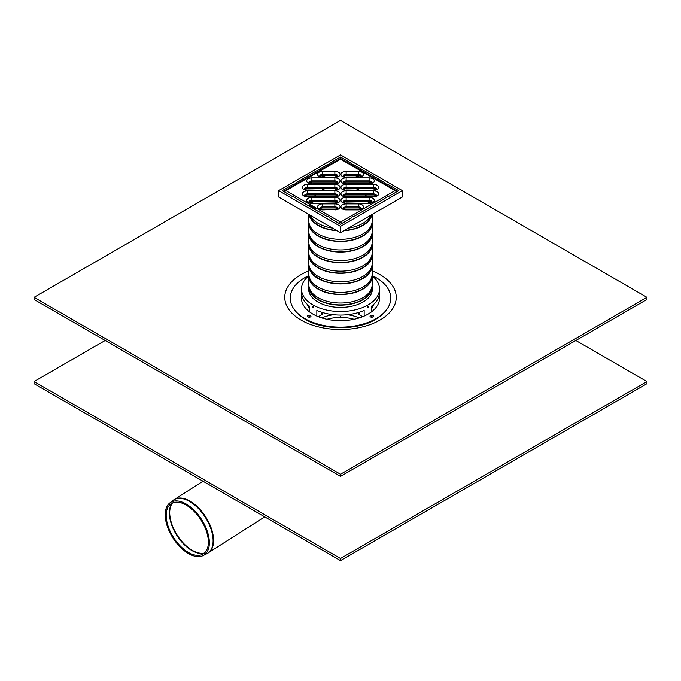 <?xml version="1.0" encoding="UTF-8"?>
<svg xmlns="http://www.w3.org/2000/svg" width="681" height="681" viewBox="0 0 681 681"><rect width="100%" height="100%" fill="white"/><g stroke="black" fill="none" stroke-linecap="round" stroke-linejoin="round"><path stroke-width="1.02" d="M370.949 317.057A0.868 0.502 180 0 1 372.567 317.057M372.984 316.886A1.737 1.004 180 0 1 370.532 316.886A1.737 1.004 180 0 1 370.532 315.465A1.737 1.004 180 0 1 372.984 315.465A1.737 1.004 180 0 1 372.984 316.886L372.984 316.886M308.433 317.057A0.868 0.502 180 0 1 310.051 317.057M308.016 316.886L308.016 316.886A1.737 1.004 180 0 1 308.016 315.465A1.737 1.004 180 0 1 310.468 315.465A1.737 1.004 180 0 1 310.468 316.886A1.737 1.004 180 0 1 308.016 316.886M334.439 327.552A47.67 27.521 180 0 1 306.79 319.712L304.952 318.648A50.275 29.028 180 0 1 308.885 275.558M372.115 275.558A50.275 29.028 180 0 1 376.048 318.648L374.209 319.712A47.67 27.521 180 0 1 346.535 327.552M308.825 307.795A35.106 20.268 180 0 1 309.489 307.029M371.511 307.029A35.106 20.268 180 0 1 372.175 307.795M309.489 308.851A33.369 19.264 180 0 1 307.48 304.526M373.52 304.526A33.369 19.264 180 0 1 371.511 308.851M362.19 316.384A33.369 19.264 180 0 1 355.601 318.921M325.399 318.921A33.369 19.264 180 0 1 318.81 316.384M301.504 299.308A39.226 22.643 180 0 1 302.211 296.831M378.789 296.831A39.226 22.643 180 0 1 379.496 299.308M301.453 298.482A39.047 22.541 180 0 1 301.853 295.597M379.147 295.597A39.047 22.541 180 0 1 379.547 298.482M379.223 295.231A39.047 22.541 180 0 1 379.547 298.125A39.047 22.541 180 0 1 355.439 318.955A39.047 22.541 180 0 1 312.885 314.069A39.047 22.541 180 0 1 301.453 298.125A39.047 22.541 180 0 1 301.777 295.231M376.048 318.648A50.275 29.028 180 0 1 304.952 318.648L306.79 319.712M381.377 315.022A48.249 27.853 180 0 1 374.89 319.764M306.11 319.764A48.249 27.853 180 0 1 299.623 315.022M340.5 474.257L34.05 297.333L34.05 299.453L340.5 476.377L646.95 299.453L646.95 297.333L340.5 474.257L340.5 476.377M34.05 297.333L340.5 120.401L646.95 297.333M371.511 311.83L371.511 306.195A39.004 22.516 0 0 0 379.504 292.541L379.504 288.999A39.004 22.516 180 0 1 340.5 311.515A39.004 22.516 180 0 1 301.496 288.999A39.004 22.516 180 0 1 308.876 275.822M372.124 275.822A39.004 22.516 180 0 1 379.504 288.999M301.496 288.999L301.496 292.541A39.004 22.516 0 0 0 309.489 306.195L309.489 311.83M316.844 316.061L316.844 310.442A39.004 22.516 0 0 0 364.156 310.442L364.156 316.061M313.558 307.403C312.179 304.22 312.179 309.021 313.558 307.403M368.702 306.68C367.34 305.071 367.34 309.872 368.702 306.68M319.67 315.89A2.596 1.498 0 0 1 319.661 315.89L321.577 314.784A2.596 1.498 0 0 0 322.334 313.728L322.334 312.468M372.252 290.77A31.896 18.413 0 0 0 372.141 290.191M372.132 286.641A31.896 18.413 180 0 1 372.396 288.999A31.896 18.413 180 0 1 340.5 307.412A31.896 18.413 180 0 1 308.604 288.999A31.896 18.413 180 0 1 308.868 286.641M308.859 290.191A31.896 18.413 0 0 0 308.748 290.77M358.666 312.468L358.666 313.728A2.596 1.498 0 0 0 359.423 314.784L361.339 315.89A2.596 1.498 0 0 1 361.33 315.89M311.106 207.271A36.408 21.017 180 0 1 309.642 206.02M305.284 189.548A36.408 21.017 180 0 1 305.616 188.858M310.178 183.24A36.408 21.017 180 0 1 311.796 181.946M321.67 176.881A36.408 21.017 180 0 1 326.625 175.443M354.375 175.443A36.408 21.017 180 0 1 359.33 176.881M369.204 181.946A36.408 21.017 180 0 1 370.822 183.24M375.384 188.858A36.408 21.017 180 0 1 375.716 189.548M293.077 196.86L282.274 190.629L293.077 184.389A3.405 1.966 0 0 0 295.988 182.712L326.786 164.93A3.405 1.966 0 0 0 329.698 163.244L340.5 157.013L351.302 163.244A3.405 1.966 0 0 0 354.214 164.93L385.012 182.712A3.405 1.966 0 0 0 387.923 184.389L398.725 190.629L387.923 196.86A3.405 1.966 0 0 0 385.012 198.546L354.214 216.328A3.405 1.966 0 0 0 351.302 218.005L340.5 224.245L329.698 218.005A3.405 1.966 0 0 0 326.786 216.328L295.988 198.546A3.405 1.966 0 0 0 293.077 196.86M387.923 184.389L387.923 185.777M385.012 182.712L385.012 184.1M354.214 164.93L354.214 166.317M351.302 163.244L351.302 164.64M340.5 157.013L340.5 158.733M329.698 163.244L329.698 164.64M326.786 164.93L326.786 166.317M295.988 182.712L295.988 184.1M293.077 184.389L293.077 185.777M372.081 232.732A31.641 18.268 180 0 1 372.141 233.796L372.141 242.291A31.641 18.268 180 0 1 352.605 259.163A31.641 18.268 180 0 1 318.129 255.205A31.641 18.268 180 0 1 308.859 242.291L308.859 233.796A31.641 18.268 180 0 1 308.919 232.732M372.141 233.796A31.641 18.268 180 0 1 352.605 250.676A31.641 18.268 180 0 1 318.129 246.709A31.641 18.268 180 0 1 308.859 233.796M371.647 245.492A31.207 18.012 180 0 1 351.575 261.257A31.207 18.012 180 0 1 318.436 257.154A31.207 18.012 180 0 1 309.353 245.492M372.081 243.347A31.641 18.268 180 0 1 372.141 244.411A31.641 18.268 180 0 1 352.605 261.291A31.641 18.268 180 0 1 318.129 257.324A31.641 18.268 180 0 1 308.859 244.411A31.641 18.268 180 0 1 308.919 243.347M372.141 244.411L372.141 252.906A31.641 18.268 180 0 1 352.605 269.778A31.641 18.268 180 0 1 318.129 265.82A31.641 18.268 180 0 1 308.859 252.906L308.859 244.411M371.647 256.107A31.207 18.012 180 0 1 351.575 271.872A31.207 18.012 180 0 1 318.436 267.769A31.207 18.012 180 0 1 309.353 256.107M372.081 253.97A31.641 18.268 180 0 1 372.141 255.026A31.641 18.268 180 0 1 352.605 271.906A31.641 18.268 180 0 1 318.129 267.948A31.641 18.268 180 0 1 308.859 255.026A31.641 18.268 180 0 1 308.919 253.97M372.141 255.026L372.141 263.521A31.641 18.268 180 0 1 352.605 280.393A31.641 18.268 180 0 1 318.129 276.435A31.641 18.268 180 0 1 308.859 263.521L308.859 255.026M371.647 266.722A31.207 18.012 180 0 1 351.575 282.487A31.207 18.012 180 0 1 318.436 278.384A31.207 18.012 180 0 1 309.353 266.722M372.081 264.586A31.641 18.268 180 0 1 372.141 265.641A31.641 18.268 180 0 1 352.605 282.521A31.641 18.268 180 0 1 318.129 278.563A31.641 18.268 180 0 1 308.859 265.641A31.641 18.268 180 0 1 308.919 264.586M372.141 265.641L372.141 274.137A31.641 18.268 180 0 1 352.605 291.008A31.641 18.268 180 0 1 318.129 287.05A31.641 18.268 180 0 1 308.859 274.137L308.859 265.641M371.647 277.337A31.207 18.012 180 0 1 351.575 293.102A31.207 18.012 180 0 1 318.436 288.999A31.207 18.012 180 0 1 309.353 277.337M372.081 275.201A31.641 18.268 180 0 1 372.141 276.256A31.641 18.268 180 0 1 352.605 293.136A31.641 18.268 180 0 1 318.129 289.178A31.641 18.268 180 0 1 308.859 276.256A31.641 18.268 180 0 1 308.919 275.201M372.141 276.256L372.141 284.752A31.641 18.268 180 0 1 352.605 301.632A31.641 18.268 180 0 1 318.129 297.665A31.641 18.268 180 0 1 308.859 284.752L308.859 276.256M371.647 287.952A31.207 18.012 180 0 1 351.575 303.717A31.207 18.012 180 0 1 318.436 299.614A31.207 18.012 180 0 1 309.353 287.952M372.081 285.816A31.641 18.268 180 0 1 372.141 286.88A31.641 18.268 180 0 1 352.605 303.752A31.641 18.268 180 0 1 318.129 299.793A31.641 18.268 180 0 1 308.859 286.88A31.641 18.268 180 0 1 308.919 285.816M312.826 202.989A27.734 16.012 180 0 1 312.766 201.738A27.734 16.012 180 0 1 312.775 201.465M314.426 196.486A27.734 16.012 180 0 1 315.55 194.962M322.079 189.982A27.734 16.012 180 0 1 325.569 188.45M355.431 188.45A27.734 16.012 180 0 1 358.921 189.982M365.45 194.962A27.734 16.012 180 0 1 366.574 196.486M368.225 201.465A27.734 16.012 180 0 1 368.234 201.738A27.734 16.012 180 0 1 368.174 202.989M332.498 228.109A31.641 18.268 180 0 1 318.129 223.359A31.641 18.268 180 0 1 309.889 215.06M371.111 215.06A31.641 18.268 180 0 1 348.502 228.109M336.516 230.433A31.207 18.012 180 0 1 318.436 225.3A31.207 18.012 180 0 1 309.549 214.864M371.451 214.864A31.207 18.012 180 0 1 344.484 230.433M337.01 230.723A31.641 18.268 180 0 1 318.129 225.479A31.641 18.268 180 0 1 309.055 214.583M371.945 214.583A31.641 18.268 180 0 1 343.99 230.723M372.141 214.472L372.141 221.061A31.641 18.268 180 0 1 352.605 237.933A31.641 18.268 180 0 1 318.129 233.975A31.641 18.268 180 0 1 308.859 221.061L308.859 214.472M371.647 224.253A31.207 18.012 180 0 1 351.575 240.027A31.207 18.012 180 0 1 318.436 235.924A31.207 18.012 180 0 1 309.353 224.253M372.081 222.117A31.641 18.268 180 0 1 372.141 223.181A31.641 18.268 180 0 1 352.605 240.052A31.641 18.268 180 0 1 318.129 236.094A31.641 18.268 180 0 1 308.859 223.181A31.641 18.268 180 0 1 308.919 222.117M372.141 223.181L372.141 231.676A31.641 18.268 180 0 1 352.605 248.548A31.641 18.268 180 0 1 318.129 244.59A31.641 18.268 180 0 1 308.859 231.676L308.859 223.181M371.647 234.877A31.207 18.012 180 0 1 351.575 250.642A31.207 18.012 180 0 1 318.436 246.539A31.207 18.012 180 0 1 309.353 234.877M340.5 226.364L278.597 190.629L278.597 196.996L340.5 232.732L340.5 226.364L402.403 190.629L402.403 196.996L340.5 232.732M278.597 190.629L340.5 154.885L402.403 190.629M340.5 558.471L34.05 381.547L34.05 383.667L340.5 560.599L646.95 383.667L646.95 381.547L340.5 558.471L340.5 560.599M575.854 340.5L646.95 381.547M34.05 381.547L105.146 340.5M186.117 503.991A31.181 17.034 57.5 0 1 207.356 531.486A31.181 17.034 57.5 0 1 203.193 555.517A31.181 17.034 57.5 0 1 172.914 537.913A31.181 17.034 57.5 0 1 169.714 503.029A31.181 17.034 57.5 0 1 186.117 503.991M186.168 505.098A29.794 16.276 57.5 0 1 206.462 531.367A29.794 16.276 57.5 0 1 202.487 554.334A29.794 16.276 57.5 0 1 173.553 537.505A29.794 16.276 57.5 0 1 170.497 504.17A29.794 16.276 57.5 0 1 186.168 505.098M308.936 206.02A2.171 1.251 -60 0 1 309.693 204.955L315.822 208.497A2.171 1.251 120 0 0 315.065 209.561M315.541 208.795L310.008 205.594A1.081 0.621 120 0 0 309.489 206.334M310.008 205.594L309.693 204.955M343.479 208.871A3.03 1.754 180 0 1 346.135 207.969L358.266 207.969A3.03 1.754 180 0 1 360.921 208.871M343.479 202.368A3.03 1.754 180 0 1 346.135 201.465L369.102 201.465A3.03 1.754 180 0 1 371.758 202.368M343.479 195.856A3.03 1.754 180 0 1 346.135 194.962L373.435 194.962A3.03 1.754 180 0 1 376.091 195.856M343.479 189.352A3.03 1.754 180 0 1 346.135 188.45L373.435 188.45A3.03 1.754 180 0 1 376.091 189.352M343.479 182.849A3.03 1.754 180 0 1 346.135 181.946L369.102 181.946A3.03 1.754 180 0 1 371.758 182.849M343.479 176.345A3.03 1.754 180 0 1 346.135 175.443L358.266 175.443A3.03 1.754 180 0 1 360.921 176.345M320.079 176.345A3.03 1.754 180 0 1 322.734 175.443L334.865 175.443A3.03 1.754 180 0 1 337.521 176.345M309.242 182.849A3.03 1.754 180 0 1 311.898 181.946L334.865 181.946A3.03 1.754 180 0 1 337.521 182.849M304.909 189.352A3.03 1.754 180 0 1 307.565 188.45L334.865 188.45A3.03 1.754 180 0 1 337.521 189.352M304.909 195.856A3.03 1.754 180 0 1 307.565 194.962L334.865 194.962A3.03 1.754 180 0 1 337.521 195.856M309.242 202.368A3.03 1.754 180 0 1 311.898 201.465L334.865 201.465A3.03 1.754 180 0 1 337.521 202.368M320.079 208.871A3.03 1.754 180 0 1 322.734 207.969L334.865 207.969A3.03 1.754 180 0 1 337.521 208.871M339.274 223.538A2.171 1.251 -60 0 1 340.5 222.117A2.171 1.251 60 0 1 341.726 223.538M396.274 192.042A2.171 1.251 -120 0 0 395.048 190.629A2.171 1.251 -60 0 1 396.129 190.518L341.581 159.022A2.171 1.251 120 0 0 340.5 159.133A2.171 1.251 -120 0 0 339.419 159.022L284.871 190.518A2.171 1.251 60 0 1 285.952 190.629A2.171 1.251 120 0 0 284.726 192.042M340.5 317.942L340.5 316.529L340.5 317.942M371.511 307.761A37.2 21.477 180 0 1 371.962 308.161M309.038 308.161A37.2 21.477 180 0 1 309.489 307.761M358.938 317.797A30.781 17.774 0 0 0 347.378 314.707M333.622 314.707A30.781 17.774 0 0 0 322.062 317.797M354.052 319.27A30.253 17.468 0 0 0 326.948 319.27M383.616 313.056A49.006 28.296 180 0 1 375.154 319.61C358.087 330.345 322.913 330.345 305.846 319.61A49.006 28.296 180 0 1 297.384 313.056M372.141 270.834A55.748 32.186 180 0 1 384.399 317.167A55.748 32.186 180 0 1 303.547 321.423A55.748 32.186 180 0 1 301.079 274.571A55.748 32.186 180 0 1 308.859 270.834M321.577 312.23L321.577 314.784M359.423 314.784L359.423 312.23M207.526 553.321A31.641 17.289 -122.5 0 0 208.19 552.938A31.641 17.289 -122.5 0 0 213.545 539.182A31.641 17.289 -122.5 0 0 190.008 501.139A31.641 17.289 -122.5 0 0 174.166 499.59A31.641 17.289 -122.5 0 0 173.536 500.024M202.989 481.203L172.914 500.484A31.607 17.272 57.5 0 1 189.548 501.454A31.607 17.272 57.5 0 1 213.068 539.463A31.607 17.272 57.5 0 1 206.862 553.687L264.747 516.862M172.242 503.08A30.228 16.514 -122.5 0 0 176.839 535.411A30.228 16.514 -122.5 0 0 204.215 553.202M204.419 553.032A30.253 16.531 57.5 0 1 177.205 535.181A30.253 16.531 57.5 0 1 172.489 502.97M346.135 203.891L346.135 206.905L358.266 206.905L358.266 203.891L346.135 203.891A5.201 3.005 0 0 0 340.934 206.888A5.201 3.005 0 0 0 346.135 209.893L343.096 208.658M343.105 208.565A3.03 1.754 180 0 1 346.135 206.905L346.135 207.969M361.305 208.658L358.266 209.893A5.201 3.005 0 0 0 363.467 206.888A5.201 3.005 0 0 0 358.266 203.891M358.266 207.969L358.266 206.905A3.03 1.754 180 0 1 361.296 208.565M346.135 209.893L358.266 209.893M340.5 222.117L285.952 190.629L340.5 159.133L395.048 190.629L340.5 222.117M346.135 197.379A5.201 3.005 0 0 0 340.934 200.384A5.201 3.005 0 0 0 346.135 203.389L369.102 203.389A5.201 3.005 0 0 0 374.303 200.384A5.201 3.005 0 0 0 369.102 197.379L346.135 197.379L346.135 200.401L369.102 200.401L369.102 197.379M346.135 184.372A5.201 3.005 0 0 0 340.934 187.377A5.201 3.005 0 0 0 346.135 190.374L373.435 190.374A5.201 3.005 0 0 0 378.636 187.377A5.201 3.005 0 0 0 373.435 184.372L346.135 184.372L346.135 187.394L373.435 187.394L373.435 184.372M358.266 171.357L346.135 171.357A5.201 3.005 0 0 0 340.934 174.362A5.201 3.005 0 0 0 346.135 177.366L358.266 177.366A5.201 3.005 0 0 0 363.467 174.362A5.201 3.005 0 0 0 358.266 171.357L358.266 174.379A3.03 1.754 180 0 1 361.296 176.038M334.865 183.87A5.201 3.005 0 0 0 340.066 180.865A5.201 3.005 0 0 0 334.865 177.869L311.898 177.869A5.201 3.005 0 0 0 306.697 180.865A5.201 3.005 0 0 0 311.898 183.87L334.865 183.47L311.898 183.87M334.865 196.877A5.201 3.005 0 0 0 340.066 193.881A5.201 3.005 0 0 0 334.865 190.876L307.565 190.876A5.201 3.005 0 0 0 302.364 193.881A5.201 3.005 0 0 0 307.565 196.877L334.865 196.486L307.565 196.877M334.865 209.893A5.201 3.005 0 0 0 340.066 206.888A5.201 3.005 0 0 0 334.865 203.891L322.734 203.891A5.201 3.005 0 0 0 317.533 206.888A5.201 3.005 0 0 0 322.734 209.893L334.865 209.493L322.734 209.893M334.865 203.389A5.201 3.005 0 0 0 340.066 200.384A5.201 3.005 0 0 0 334.865 197.379L311.898 197.379A5.201 3.005 0 0 0 306.697 200.384A5.201 3.005 0 0 0 311.898 203.389L334.865 202.989L311.898 203.389M307.565 184.372A5.201 3.005 0 0 0 302.364 187.377A5.201 3.005 0 0 0 307.565 190.374L334.865 190.374A5.201 3.005 0 0 0 340.066 187.377A5.201 3.005 0 0 0 334.865 184.372L307.565 184.372L307.565 187.394L334.865 187.394L334.865 184.372M322.734 171.357A5.201 3.005 0 0 0 317.533 174.362A5.201 3.005 0 0 0 322.734 177.366L334.865 177.366A5.201 3.005 0 0 0 340.066 174.362A5.201 3.005 0 0 0 334.865 171.357L322.734 171.357L322.734 174.379L334.865 174.379L334.865 171.357M369.102 183.87A5.201 3.005 0 0 0 374.303 180.865A5.201 3.005 0 0 0 369.102 177.869L346.135 177.869A5.201 3.005 0 0 0 340.934 180.865A5.201 3.005 0 0 0 346.135 183.87L369.102 183.47L346.135 183.87M373.435 190.876L346.135 190.876A5.201 3.005 0 0 0 340.934 193.881A5.201 3.005 0 0 0 346.135 196.877L373.435 196.877A5.201 3.005 0 0 0 378.636 193.881A5.201 3.005 0 0 0 373.435 190.876L373.435 193.898A3.03 1.754 180 0 1 376.465 195.549M346.135 203.389L343.096 202.155M343.105 202.061A3.03 1.754 180 0 1 346.135 200.401L346.135 201.465M369.102 203.389L346.135 202.989M369.102 201.465L369.102 200.401A3.03 1.754 180 0 1 372.132 202.061M346.135 190.876L346.135 193.898L373.435 193.898L373.435 194.962M346.135 196.877L343.079 195.515A3.03 1.754 180 0 1 346.135 193.898L346.135 194.962M376.474 195.651L373.435 196.877M346.135 190.374L343.096 189.139M343.105 189.046A3.03 1.754 180 0 1 346.135 187.394L346.135 188.45M373.435 190.374L346.135 189.982M373.435 188.45L373.435 187.394A3.03 1.754 180 0 1 376.465 189.046M369.102 177.869L369.102 180.882A3.03 1.754 180 0 1 372.132 182.542M346.135 177.869L346.135 180.882L369.102 180.882L369.102 181.946M343.105 182.542A3.03 1.754 180 0 1 346.135 180.882L346.135 181.946M346.135 171.357L346.135 174.379L358.266 174.379L358.266 175.443M346.135 177.366L343.096 176.132M343.105 176.038A3.03 1.754 180 0 1 346.135 174.379L346.135 175.443M361.305 176.132L358.266 177.366M322.734 177.366L319.695 176.132M319.704 176.038A3.03 1.754 180 0 1 322.734 174.379L322.734 175.443M334.865 177.366L322.734 176.966M334.865 175.443L334.865 174.379A3.03 1.754 180 0 1 337.895 176.038M334.865 177.869L334.865 180.882A3.03 1.754 180 0 1 337.895 182.542M311.898 177.869L311.898 180.882L334.865 180.882L334.865 181.946M308.868 182.542A3.03 1.754 180 0 1 311.898 180.882L311.898 181.946M307.565 190.374L304.526 189.139M304.535 189.046A3.03 1.754 180 0 1 307.565 187.394L307.565 188.45M334.865 190.374L307.565 189.982M334.865 188.45L334.865 187.394A3.03 1.754 180 0 1 337.895 189.046M334.865 190.876L334.865 193.898A3.03 1.754 180 0 1 337.895 195.549L334.865 196.486M307.565 190.876L307.565 193.898L334.865 193.898L334.865 194.962M304.535 195.549A3.03 1.754 180 0 1 307.565 193.898L307.565 194.962M334.865 197.379L334.865 200.401A3.03 1.754 180 0 1 337.895 202.061M311.898 197.379L311.898 200.401L334.865 200.401L334.865 201.465M308.868 202.061A3.03 1.754 180 0 1 311.898 200.401L311.898 201.465M334.865 203.891L334.865 206.905A3.03 1.754 180 0 1 337.895 208.565M322.734 203.891L322.734 206.905L334.865 206.905L334.865 207.969M319.704 208.565A3.03 1.754 180 0 1 322.734 206.905L322.734 207.969M308.859 286.88L308.859 291.349M372.141 286.88L372.141 291.349M203.193 555.517L206.862 553.687M169.714 503.029L172.914 500.484M358.266 209.493L346.135 209.493M369.102 202.989L372.141 202.155M373.435 196.486L346.135 196.486M373.435 189.982L376.474 189.139M372.141 182.636L369.102 183.47M346.135 183.47L343.096 182.636M358.266 176.966L346.135 176.966M334.865 176.966L337.904 176.132M337.904 182.636L334.865 183.47M311.898 183.47L308.859 182.636M334.865 189.982L337.904 189.139M307.565 196.486L304.526 195.651M337.904 202.155L334.865 202.989M311.898 202.989L308.859 202.155M337.904 208.658L334.865 209.493M322.734 209.493L319.695 208.658M397.057 191.591A2.171 2.171 0 0 0 396.129 190.518M341.581 159.022A2.171 2.171 0 0 0 339.419 159.022M284.871 190.518A2.171 2.171 0 0 0 283.943 191.591"/></g></svg>
